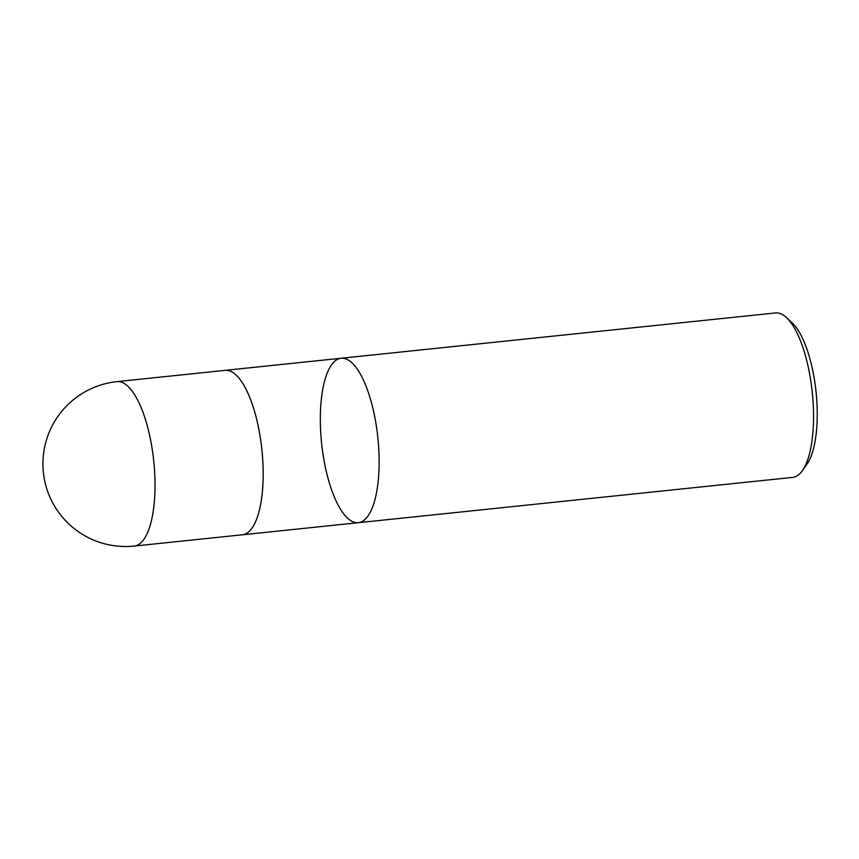 <?xml version="1.0" encoding="UTF-8"?>
<svg xmlns="http://www.w3.org/2000/svg" width="859" height="859" viewBox="0 0 859 859"><rect width="100%" height="100%" fill="white"/><g stroke="black" fill="none" stroke-linecap="round" stroke-linejoin="round"><path stroke-width="1.29" d="M358.31 522.691L792.728 477.379A82.668 28.272 -96 0 0 802.381 470.668L806.912 464.257A76.322 26.103 -96 0 0 816.05 391.833A76.322 26.103 -96 0 0 792.159 322.844L786.404 317.508A82.668 28.272 -96 0 0 775.58 312.934L341.163 358.246A82.668 28.272 -96 0 0 321.62 443.405A82.668 28.272 -96 0 0 358.31 522.691A82.668 28.272 -96 0 0 379.109 458.212A82.668 28.272 -96 0 0 341.163 358.246A82.668 28.272 84 0 1 379.109 458.212A82.668 28.272 84 0 1 358.31 522.691L242.356 534.792A82.668 28.272 -96 0 0 263.144 470.313A82.668 28.272 -96 0 0 225.198 370.336A82.668 28.272 -96 0 0 224.586 370.422M802.381 470.668A82.668 28.272 -96 0 0 813.527 412.9A82.668 28.272 -96 0 0 786.404 317.508M241.733 534.835A82.668 28.272 -96 0 0 242.356 534.792L134.197 546.066A82.668 28.272 -96 0 0 154.996 481.588A82.668 28.272 -96 0 0 117.039 381.621A82.668 82.668 0 0 0 43.38 472.418A82.668 82.668 0 0 0 134.197 546.066M341.163 358.246L225.198 370.336A82.647 28.272 84 0 1 261.888 449.633A82.647 28.272 84 0 1 242.356 534.77M225.198 370.358L117.039 381.621"/></g></svg>
